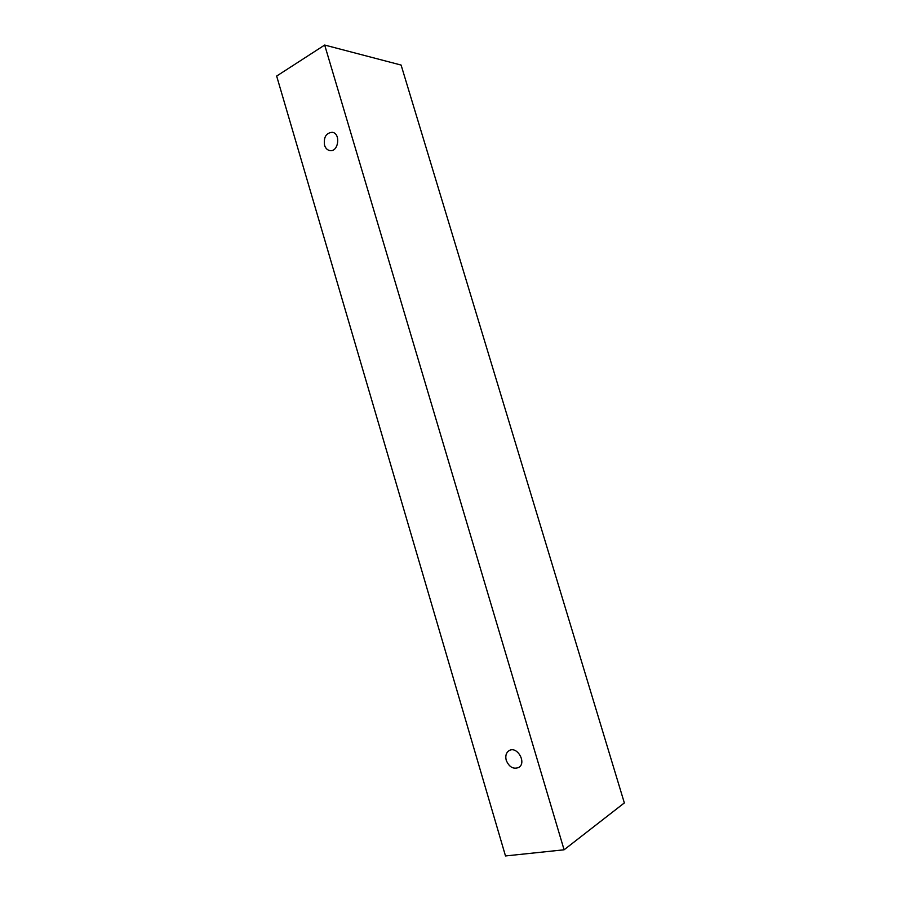 <?xml version="1.0" encoding="UTF-8"?>
<svg xmlns="http://www.w3.org/2000/svg" width="901" height="901" viewBox="0 0 901 901"><rect width="100%" height="100%" fill="white"/><g stroke="black" fill="none" stroke-linecap="round" stroke-linejoin="round"><path stroke-width="1.35" d="M506.238 760.331C505.168 755.962 506.092 752.752 509.009 750.702C516.949 745.409 527.074 762.82 518.706 767.472C513.311 769.477 509.155 767.089 506.238 760.331M624.348 802.926L401.103 65.063L324.675 45.05L276.652 76.067L505.495 855.95L564.094 849.789L624.348 802.926M324.529 145.185C323.527 137.234 326.106 132.931 332.255 132.289C341.04 133.348 338.494 152.382 329.856 150.58C327.311 150.073 325.531 148.282 324.529 145.185M564.094 849.789L324.675 45.05"/></g></svg>
